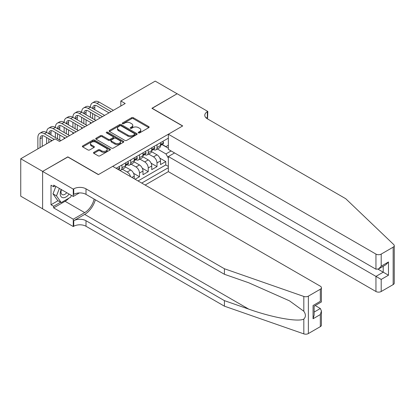 <?xml version="1.0" encoding="UTF-8"?>
<svg xmlns="http://www.w3.org/2000/svg" width="415" height="415" viewBox="0 0 415 415"><rect width="100%" height="100%" fill="white"/><g stroke="black" fill="none" stroke-linecap="round" stroke-linejoin="round"><path stroke-width="0.62" d="M138.46 132.899A0.851 0.493 0 0 0 139.663 132.899L148.798 127.623A1.214 0.7 0 0 0 149.156 127.13A1.214 0.7 0 0 0 148.798 126.632L133.324 117.699A1.214 0.7 0 0 0 131.602 117.699L122.467 122.97A0.851 0.493 0 0 0 122.218 123.317A0.851 0.493 0 0 0 122.467 123.665A0.851 0.493 0 0 0 123.67 123.665L124.853 122.985A3.891 2.246 0 0 1 130.357 122.985L131.643 123.727A3.891 2.246 0 0 1 132.784 125.314A3.891 2.246 0 0 1 131.643 126.907L130.46 127.587A0.851 0.493 0 0 0 130.211 127.934A0.851 0.493 0 0 0 130.46 128.282A0.851 0.493 0 0 0 131.664 128.282L132.847 127.602A3.891 2.246 0 0 1 138.351 127.602L139.642 128.344A3.891 2.246 0 0 1 140.778 129.931A3.891 2.246 0 0 1 139.642 131.524L138.46 132.203A0.851 0.493 0 0 0 138.211 132.551A0.851 0.493 0 0 0 138.46 132.899L138.46 132.203M93.857 152.347A1.214 0.7 0 0 0 93.5 152.845A1.214 0.7 0 0 0 93.857 153.337L98.199 155.843A1.214 0.7 0 0 0 99.916 155.843L110.063 149.986A1.214 0.7 0 0 0 110.421 149.493A1.214 0.7 0 0 0 110.063 148.995L94.589 140.057A1.214 0.7 0 0 0 92.867 140.057L82.72 145.919A1.214 0.7 0 0 0 82.367 146.412A1.214 0.7 0 0 0 82.72 146.91L87.964 149.94A1.214 0.7 0 0 0 89.687 149.94L94.029 147.434A1.214 0.7 0 0 0 94.387 146.936A1.214 0.7 0 0 0 94.029 146.438L91.43 144.939A3.253 1.878 0 0 1 90.475 143.611A3.253 1.878 0 0 1 92.483 141.873A3.253 1.878 0 0 1 96.026 142.283L106.214 148.165A3.253 1.878 0 0 1 107.169 149.493A3.253 1.878 0 0 1 105.161 151.226A3.253 1.878 0 0 1 101.618 150.821L99.916 149.841A1.214 0.7 0 0 0 98.199 149.841L93.857 152.347L93.857 153.337L98.199 150.853L98.199 149.841M67.832 157.01L42.646 171.395L20.75 158.753L20.75 196.176L42.605 208.797M67.832 156.854L98.49 174.554L182.584 126.004L151.926 108.305L177.106 93.764L155.21 81.122L120.827 100.975L120.827 106.033M20.75 158.753L55.133 138.9L59.511 141.432L125.206 103.501L120.827 100.975M124.941 140.405A1.214 0.7 0 0 0 126.658 140.405L136.805 134.548A1.214 0.7 0 0 0 137.157 134.055A1.214 0.7 0 0 0 136.805 133.557L121.325 124.619A1.214 0.7 0 0 0 119.608 124.619L109.461 130.481A1.214 0.7 0 0 0 109.104 130.974A1.214 0.7 0 0 0 109.461 131.472L124.941 140.405M106.837 133.085A0.851 0.493 0 0 1 107.698 133.205L107.698 132.193L123.431 141.276A1.214 0.7 0 0 1 123.789 141.774A1.214 0.7 0 0 1 123.431 142.267L113.29 148.124A1.214 0.7 0 0 1 111.568 148.124L96.093 139.191L96.093 138.2A1.214 0.7 0 0 0 95.735 138.693A1.214 0.7 0 0 0 96.093 139.191M96.093 138.2L100.435 135.689A1.214 0.7 0 0 1 102.152 135.689L108.429 139.316A1.214 0.7 0 0 0 110.151 139.316L113.03 137.65A1.214 0.7 0 0 0 113.388 137.157A1.214 0.7 0 0 0 113.03 136.66L106.494 132.888A0.851 0.493 0 0 1 106.245 132.541A0.851 0.493 0 0 1 106.774 132.084A0.851 0.493 0 0 1 107.698 132.193M135.108 179.259L139.487 176.733L133.563 173.309M131.124 164.169L135.98 166.97A4.954 2.858 60 0 1 139.487 173.039L142.988 171.016L142.988 174.71L148.243 171.675L142.319 168.251M139.886 159.111L144.742 161.912A4.954 2.858 60 0 1 148.243 167.982L151.75 165.959L151.75 169.652L157.005 166.617L157.005 162.924A4.954 2.858 -120 0 0 153.498 156.854L148.643 154.053M151.081 163.199L157.005 166.617M134.232 178.756L134.232 176.074A4.954 2.858 -120 0 0 130.725 170.005L125.309 166.877M130.523 176.614A4.954 2.858 60 0 0 127.223 172.028L122.368 169.227M142.988 171.016A4.954 2.858 -120 0 0 139.487 164.947L134.066 161.819M151.75 165.959A4.954 2.858 -120 0 0 148.243 159.889L142.827 156.761M145.136 185.049L168.35 171.649L375.949 291.506L375.949 276.385L383.221 272.188L383.221 266.264M141.717 183.077L168.35 167.707M168.35 138.169L116.143 168.308M127.177 164.719L127.223 164.745A4.954 2.858 60 0 0 129.698 164.988L133.205 162.971A4.954 2.858 -120 0 0 134.232 160.698L134.232 157.866M135.933 159.661L135.98 159.687A4.954 2.858 60 0 0 138.46 159.936L141.961 157.913A4.954 2.858 -120 0 0 142.988 155.641L142.988 152.808M144.695 154.603L144.742 154.629A4.954 2.858 60 0 0 147.221 154.878L150.723 152.855A4.954 2.858 -120 0 0 151.75 150.583L151.75 147.75M138.039 180.956L165.767 164.947L165.767 161.56L160.506 164.594L160.506 160.901A4.954 2.858 -120 0 0 157.005 154.831L151.589 151.703M153.457 149.545L153.498 149.571A4.954 2.858 -120 0 0 155.978 149.82A4.954 2.858 -120 0 0 157.005 147.553L157.005 144.721M155.978 149.82L159.485 147.797A4.954 2.858 -120 0 0 160.506 145.53L160.506 142.698M116.708 168.64L116.708 167.982M121.969 164.947L121.969 167.779A4.954 2.858 60 0 1 120.941 170.046A4.954 2.858 60 0 1 119.416 170.202M120.941 170.046L124.443 168.023A4.954 2.858 -120 0 0 125.47 165.756L125.47 162.924M130.725 159.889L130.725 162.722A4.954 2.858 60 0 1 129.698 164.988M139.487 154.831L139.487 157.664A4.954 2.858 60 0 1 138.46 159.936M148.243 149.774L148.243 152.606A4.954 2.858 60 0 1 147.221 154.878M148.243 167.982L148.243 171.675M139.487 173.039L139.487 176.733M168.35 158.094L165.938 153.924L157.404 148.995M165.938 153.924L171.11 150.941M162.037 144.591L168.35 148.233M162.213 144.487L165.938 146.64L168.35 145.25M159.842 158.141L165.767 161.56M165.767 164.947L168.35 166.441M138.797 133.018L139.642 132.535A3.891 2.246 0 0 0 140.778 130.943L140.778 129.931M132.784 125.314L132.784 126.326A3.891 2.246 0 0 1 131.643 127.919L130.803 128.401M148.783 127.633L133.324 118.711A1.214 0.7 0 0 0 131.602 118.711L122.809 123.784M136.789 134.559L121.325 125.631A1.214 0.7 0 0 0 119.608 125.631L109.477 131.482M134.652 134.403A0.851 0.493 0 0 0 134.906 134.055A0.851 0.493 0 0 0 134.652 133.708L121.071 125.864A0.851 0.493 0 0 0 119.868 125.864L118.617 126.58A3.891 2.246 0 0 0 117.481 128.173A3.891 2.246 0 0 0 118.617 129.76L127.903 135.119A3.891 2.246 0 0 0 133.407 135.119L134.652 134.403L134.652 135.415A0.851 0.493 0 0 0 134.906 135.067L134.906 134.055M117.481 128.173L117.481 129.184A3.891 2.246 0 0 0 118.617 130.772L118.617 129.76M134.652 135.415L133.407 136.13A3.891 2.246 0 0 1 127.903 136.13L118.617 130.772M96.109 139.201L100.435 136.701L100.435 135.689M113.388 137.157L113.388 138.169A1.214 0.7 0 0 1 113.03 138.662L110.151 140.327A1.214 0.7 0 0 1 108.429 140.327L102.152 136.701A1.214 0.7 0 0 0 100.435 136.701M107.698 133.205L123.416 142.278M114.945 143.076A3.253 1.878 0 0 0 118.488 143.481A3.253 1.878 0 0 0 120.495 141.748A3.253 1.878 0 0 0 119.541 140.42L115.951 138.345A1.214 0.7 0 0 0 114.234 138.345L111.355 140.011A1.214 0.7 0 0 0 110.997 140.509A1.214 0.7 0 0 0 111.355 141.001L114.945 143.076L114.945 144.088A3.253 1.878 0 0 0 118.488 144.493A3.253 1.878 0 0 0 120.495 142.76L120.495 141.748M110.997 140.509L110.997 141.52A1.214 0.7 0 0 0 111.355 142.013L111.355 141.001M114.945 144.088L111.355 142.013M107.169 149.493L107.169 150.505A3.253 1.878 0 0 1 105.161 152.238A3.253 1.878 0 0 1 101.618 151.833L99.916 150.853A1.214 0.7 0 0 0 98.199 150.853M90.475 143.611L90.475 144.622A3.253 1.878 0 0 0 91.43 145.95L91.43 144.939M94.029 146.438L94.029 147.434L91.43 145.95M110.063 148.995L110.063 149.986L94.589 141.069A1.214 0.7 0 0 0 92.867 141.069L82.741 146.92M162.83 141.354L163.572 142.646A3.284 1.893 60 0 1 162.893 144.098L161.228 145.058A3.284 1.893 -120 0 0 161.803 144.301L161.731 144.01M37.874 148.866L37.874 137.536A9.291 5.364 60 0 1 39.799 133.282L41.988 132.022A9.291 5.364 60 0 1 46.636 132.478A9.291 5.364 60 0 1 48.56 128.225L50.749 126.964A9.291 5.364 60 0 1 55.392 127.421A9.291 5.364 60 0 1 57.317 123.172L59.506 121.906A9.291 5.364 60 0 1 64.154 122.368A9.291 5.364 60 0 1 66.078 118.114L68.267 116.848A9.291 5.364 60 0 1 72.916 117.31A9.291 5.364 60 0 1 74.835 113.056L77.029 111.791A9.291 5.364 60 0 1 81.672 112.252A9.291 5.364 60 0 1 83.597 107.999L85.786 106.733A9.291 5.364 60 0 1 90.434 107.195A9.291 5.364 60 0 1 92.358 102.941L94.547 101.675A9.291 5.364 60 0 1 99.19 102.137L113.383 110.328M92.358 102.941A9.291 5.364 60 0 1 97.001 103.402L111.194 111.594M160.615 145.214L160.631 145.214A3.284 1.893 -120 0 0 161.228 145.058M161.378 144.057L161.803 144.301C161.596 143.808 161.243 144.01 160.75 144.908A3.284 1.893 60 0 1 160.506 145.375M109 112.859L97.001 105.929A6.194 3.574 -120 0 0 93.904 105.623A6.194 3.574 -120 0 0 92.623 108.46L94.812 107.195L94.812 109.721M95.201 105.337A6.194 3.574 -120 0 0 94.812 107.195M92.623 113.513L92.623 118.571M94.812 114.779L94.812 119.836M90.434 123.577L90.434 122.368M90.434 117.31L90.434 112.252M61.213 189.499A8.051 4.648 120 0 0 63.101 197.748A8.051 4.648 120 0 0 69.108 194.054M61.482 189.655A5.514 3.185 120 0 0 62.157 194.588A5.514 3.185 120 0 0 62.966 194.837A5.514 3.185 120 0 0 66.763 192.705M71.37 195.361L70.68 197.141L61.223 202.598L57.716 200.575L52.99 193.847L55.875 186.413M61.223 202.598L56.492 195.87L59.376 188.436M52.99 193.847L56.492 195.87M174.57 152.938L168.35 156.528L381.203 279.42L381.203 291.506L393.161 284.602L393.161 247.179A3.714 2.148 0 0 0 394.25 245.659A3.714 2.148 0 0 0 393.716 244.554L345.726 198.707L207.329 118.799A8.674 5.006 180 0 1 204.787 115.261A8.674 5.006 180 0 1 207.329 111.718L207.811 111.443L177.153 93.743L152.056 108.382M168.35 156.528L168.35 171.649M152.056 108.232L182.714 125.932L168.35 134.227L375.949 254.084A3.714 2.148 0 0 0 381.203 254.084L393.161 247.179M207.811 111.443L207.547 118.929M168.35 134.227L168.35 149.348L375.949 269.205L375.949 254.084M394.25 245.659L394.25 283.087A3.714 2.148 180 0 1 393.161 284.602M381.203 291.506A3.714 2.148 180 0 1 375.949 291.506M206.234 118.031A8.674 5.006 180 0 1 207.329 117.258L207.329 111.718M378.049 269.205L388.476 275.223L381.203 279.42M381.203 254.084L381.203 266.171L378.579 268.941L375.949 269.205M381.203 266.171L388.476 261.974L385.846 264.744L378.579 268.941M320.328 326.652L320.328 314.565L321.412 310.902L321.412 325.137A3.714 2.148 180 0 1 320.328 326.652L308.371 333.556A3.714 2.148 180 0 1 303.822 333.878L224.411 306.171L224.411 300.636L86.009 220.728A8.674 5.006 -0 0 0 73.746 220.728L84.696 214.41A16.133 9.317 120 0 0 95.357 199.776M224.411 300.636L248.756 309.128C272.033 317.517 298.032 322.216 303.822 319.078C305.928 316.915 305.928 314.311 303.822 311.25L289.53 300.865L248.756 282.781L224.411 274.284L86.009 194.381A8.674 5.006 -0 0 0 73.746 194.381L73.746 188.841L73.263 189.121L42.605 171.421L67.702 156.932L98.36 174.632L112.724 166.337L320.328 286.194A3.714 2.148 -0 0 1 321.412 287.714A3.714 2.148 -0 0 1 320.328 289.229L308.371 296.134L308.371 333.556M224.411 306.171L86.009 226.268A8.674 5.006 -0 0 0 73.746 226.268L73.263 226.543L42.605 208.844L42.605 171.421M224.411 274.284L224.411 268.749L86.009 188.841A8.674 5.006 -0 0 0 73.746 188.841M303.822 311.25L303.822 296.45L224.411 268.749M68.937 198.142A13.939 8.046 -60 0 1 65.072 201.285L53.644 207.884L53.644 206.265L60.606 202.245M55.045 185.936L53.644 186.745L51.014 185.225L51.014 204.751L53.644 206.265M53.644 186.745L53.644 185.126L73.263 196.456L73.263 189.121M73.263 226.543L73.263 219.213L84.696 212.615A13.939 8.046 120 0 0 94.132 199.07M53.644 207.884L73.263 219.213M315.193 305.539L320.328 308.501L321.412 310.902M79.379 192.923L73.263 196.456M303.822 296.45A3.714 2.148 -0 0 0 308.371 296.134M51.014 204.751L57.981 200.725M320.328 314.565L313.055 318.767L314.145 315.104L314.145 306.146L321.412 301.944L321.412 287.714M313.055 318.767L313.055 305.513C314.471 306.332 314.471 306.332 313.055 305.513L320.328 301.316C321.744 302.136 321.744 302.136 320.328 301.316L320.328 289.229M154.069 146.412L154.816 147.704A3.284 1.893 60 0 1 154.136 149.156L152.471 150.116A3.284 1.893 -120 0 0 153.042 149.359L152.974 149.068M83.597 107.999A9.291 5.364 60 0 1 88.245 108.46L90.434 107.195L104.622 115.386M88.245 108.46L102.432 116.651M151.859 150.272L151.869 150.272A3.284 1.893 -120 0 0 152.471 150.116M152.616 149.115L153.042 149.359C152.834 148.866 152.487 149.068 151.989 149.965A3.284 1.893 60 0 1 151.75 150.432M100.243 117.917L88.245 110.987A6.194 3.574 -120 0 0 85.148 110.681A6.194 3.574 -120 0 0 83.861 113.513L86.05 112.252L86.05 114.779M86.439 110.395A6.194 3.574 -120 0 0 86.05 112.252M83.861 118.571L83.861 123.629M86.05 119.836L86.05 124.894M81.672 128.634L81.672 127.421M81.672 122.368L81.672 117.31M145.312 151.47L146.054 152.762A3.284 1.893 60 0 1 145.375 154.214L143.709 155.174A3.284 1.893 -120 0 0 144.28 154.416L144.213 154.126M74.835 113.056A9.291 5.364 60 0 1 79.483 113.513L81.672 112.252L95.865 120.443M79.483 113.513L93.671 121.709M143.097 155.324L143.113 155.324A3.284 1.893 -120 0 0 143.709 155.174M143.86 154.173L144.28 154.416C144.078 153.924 143.725 154.126 143.232 155.023A3.284 1.893 60 0 1 142.988 155.49M91.482 122.975L79.483 116.044A6.194 3.574 -120 0 0 76.386 115.738A6.194 3.574 -120 0 0 75.105 118.571L77.294 117.31L77.294 119.836M77.683 115.453A6.194 3.574 -120 0 0 77.294 117.31M75.105 123.629L75.105 128.686M77.294 124.894L77.294 129.952M72.916 133.692L72.916 132.478M72.916 127.421L72.916 122.368M136.551 156.528L137.298 157.819A3.284 1.893 60 0 1 136.618 159.267L134.953 160.232A3.284 1.893 -120 0 0 135.523 159.474L135.456 159.184M66.078 118.114A9.291 5.364 60 0 1 70.721 118.571L72.916 117.31L87.103 125.501M70.721 118.571L84.914 126.767M134.341 160.382L134.351 160.382A3.284 1.893 -120 0 0 134.953 160.232M135.098 159.23L135.523 159.474C135.316 158.981 134.968 159.184 134.47 160.081A3.284 1.893 60 0 1 134.232 160.548M82.725 128.028L70.721 121.102A6.194 3.574 -120 0 0 67.624 120.796A6.194 3.574 -120 0 0 66.343 123.629L68.532 122.368L68.532 124.894M68.921 120.511A6.194 3.574 -120 0 0 68.532 122.368M66.343 128.686L66.343 133.744M68.532 129.952L68.532 135.01M64.154 138.75L64.154 137.536M64.154 132.478L64.154 127.421M127.789 161.585L128.536 162.872A3.284 1.893 60 0 1 127.856 164.324L126.191 165.289A3.284 1.893 -120 0 0 126.762 164.532L126.694 164.241M57.317 123.172A9.291 5.364 60 0 1 61.965 123.629L64.154 122.368L78.342 130.559M61.965 123.629L76.153 131.825M125.579 165.44L125.595 165.44A3.284 1.893 -120 0 0 126.191 165.289M126.342 164.288L126.762 164.532C126.559 164.039 126.207 164.241 125.714 165.139A3.284 1.893 60 0 1 125.47 165.606M73.963 133.085L61.965 126.16A6.194 3.574 -120 0 0 58.868 125.854A6.194 3.574 -120 0 0 57.581 128.686L59.776 127.421L59.776 129.952M60.159 125.563A6.194 3.574 -120 0 0 59.776 127.421M57.581 133.744L57.581 138.802M59.776 135.01L59.776 140.068M55.392 137.536L55.392 132.478M119.032 166.643L119.774 167.93A3.284 1.893 60 0 1 119.095 169.382L118.55 169.699M48.56 128.225A9.291 5.364 60 0 1 53.203 128.686L55.392 127.421L69.585 135.617M53.203 128.686L67.396 136.877M65.207 138.143L53.203 131.218A6.194 3.574 -120 0 0 50.106 130.907A6.194 3.574 -120 0 0 48.825 133.744L51.014 132.478L51.014 135.01M51.403 130.621A6.194 3.574 -120 0 0 51.014 132.478M48.825 138.802L48.825 142.542M51.014 140.068L51.014 141.282M46.636 143.808L46.636 137.536M39.799 133.282A9.291 5.364 60 0 1 44.447 133.744L46.636 132.478L60.823 140.675M44.447 133.744L54.256 139.409M52.067 140.675L44.447 136.27A6.194 3.574 -120 0 0 41.35 135.964A6.194 3.574 -120 0 0 40.063 138.802L40.063 147.6M42.641 135.679A6.194 3.574 -120 0 0 42.252 137.536L42.252 146.339M127.223 172.028L130.725 170.005M135.98 166.97L139.487 164.947M144.742 161.912L148.243 159.889M153.498 156.854L157.005 154.831M157.005 147.553L160.506 145.53M121.969 167.779L125.47 165.756M130.725 162.722L134.232 160.698M139.487 157.664L142.988 155.641M148.243 152.606L151.75 150.583M157.005 162.924L160.506 160.901M131.908 177.413L134.232 176.074M139.642 132.535L139.642 131.524M130.46 128.282L130.46 127.587M131.643 127.919L131.643 126.907M122.467 123.665L122.467 122.97M131.602 118.711L131.602 117.699M133.324 118.711L133.324 117.699M148.798 127.623L148.798 126.632M109.461 131.472L109.461 130.481M119.608 125.631L119.608 124.619M121.325 125.631L121.325 124.619M136.805 134.548L136.805 133.557M127.903 136.13L127.903 135.119M133.407 136.13L133.407 135.119M102.152 136.701L102.152 135.689M108.429 140.327L108.429 139.316M110.151 140.327L110.151 139.316M113.03 138.662L113.03 137.65M123.431 142.267L123.431 141.276M99.916 150.853L99.916 149.841M101.618 151.833L101.618 150.821M82.72 146.91L82.72 145.919M92.867 141.069L92.867 140.057M94.589 141.069L94.589 140.057M163.552 142.61L160.506 144.363M99.19 102.137L97.001 103.402M388.476 261.974L388.476 275.223M248.756 309.128L84.696 214.41M86.009 194.381L86.009 188.841M86.009 220.728L86.009 226.268M303.822 333.878L303.822 319.078M73.746 220.728L73.746 226.268M65.072 201.285L84.696 212.615M314.145 312.07L320.328 308.501M154.795 147.662L151.75 149.421M146.033 152.72L142.988 154.479M137.272 157.778L134.232 159.536M128.515 162.836L125.47 164.594M119.753 167.893L117.585 169.144M42.252 137.536L40.063 138.802"/></g></svg>
